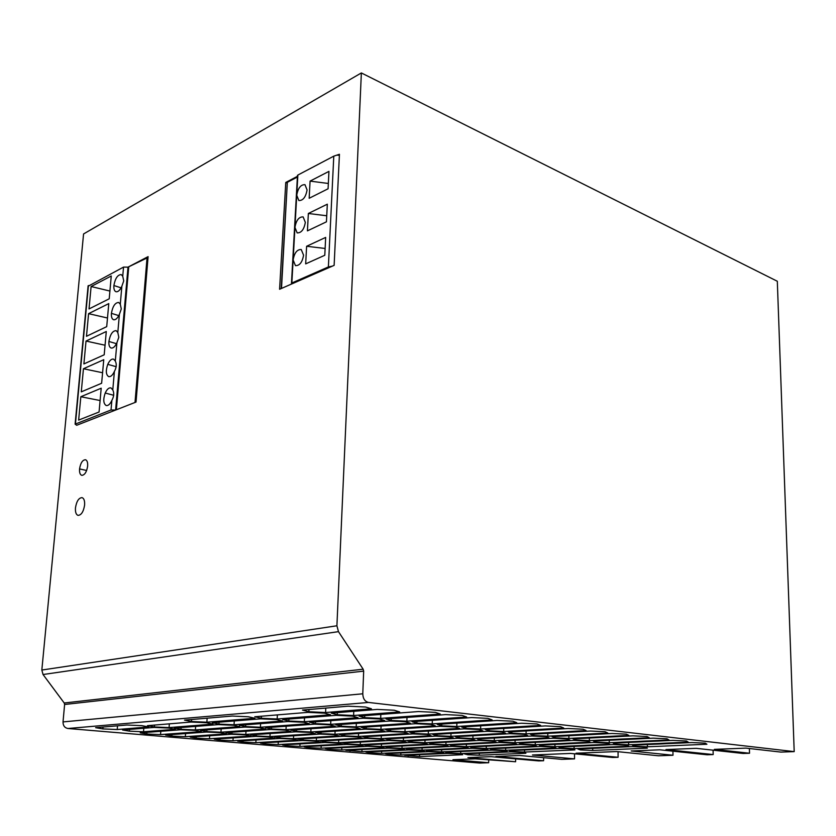 <?xml version="1.0" encoding="UTF-8"?>
<svg xmlns="http://www.w3.org/2000/svg" width="836" height="836" viewBox="0 0 836 836"><rect width="100%" height="100%" fill="white"/><g stroke="black" fill="none" stroke-linecap="round" stroke-linejoin="round"><path stroke-width="1.25" d="M749.526 753.246L714.362 749.37L745.963 748.126L780.897 752.097L794.2 751.616L368.509 702.439L67.946 728.501L479.676 763.059L488.663 762.735L452.945 759.715L475.161 758.837L515.603 761.753L467.92 757.615L491.004 756.674L538.729 760.917L543.588 760.739L495.873 756.475L519.731 755.504L561.802 759.349L574.531 758.879L532.459 754.992L570.664 753.435L612.683 757.479L618.097 757.28L576.088 753.215L616.665 751.564L658.538 755.786L672.99 755.253L631.17 750.979L659.865 749.808L707.12 754.783L713.181 754.563L665.968 749.568L696.21 748.335L743.194 753.476L749.526 753.246L749.39 748.513M480.616 729.034L540.62 725.387L537.046 723.955L521.601 723.234L461.629 727.006L465.83 728.365L480.616 729.034L480.679 725.815M626.488 745.179L613.519 744.604L558.803 747.081L561.573 748.063L574.081 748.607L628.745 746.214L626.488 745.179M418.481 711.54L359.083 716.086L364.663 717.643L380.683 718.385L440.248 714.007L435.284 712.345L418.481 711.54M456.811 726.494L516.763 722.68L512.876 721.196L497.106 720.454L437.218 724.415L441.732 725.805L456.811 726.494L456.884 723.109M338.988 735.847L333.992 734.687L320.042 734.081L274.72 736.997L280.07 738.094L293.467 738.669L338.988 735.847M340.2 726.703L291.022 730.121L296.581 731.354L310.835 731.981L360.222 728.689L355.081 727.372L340.2 726.703M389.283 754.511L400.799 754.981L443.895 753.048L440.394 752.181L428.481 751.689L385.469 753.675L389.283 754.511L389.325 753.497M510.054 733.694L455.369 736.767L459.288 737.916L472.904 738.512L527.641 735.544L524.235 734.332L510.054 733.694M315.715 732.44L320.961 733.642L334.964 734.248L384.57 731.092L379.743 729.828L365.144 729.17L315.715 732.44M554.937 746.694L609.653 744.197L607.197 743.131L593.999 742.546L539.251 745.137L542.219 746.151L554.937 746.694L554.947 744.395M384.518 740.09L380.077 739.003L366.607 738.418L320.846 741.114L325.653 742.149L338.601 742.692L384.518 740.09M324.796 742.514L282.558 744.949L287.459 745.9L299.894 746.412L342.3 744.061L337.702 743.068L324.796 742.514M180.66 729.765L140.208 732.869L146.791 734.008L160.543 734.593L201.298 731.594L194.987 730.392L180.66 729.765M493.418 749.777L505.644 750.289L556.003 748.042L553.192 747.06L540.516 746.506L490.178 748.837L493.418 749.777L493.439 748.69M325.591 712.523L371.445 708.782L365.562 707.016L348.142 706.18L302.486 710.067L308.881 711.739L325.591 712.523L325.789 708.082M250.685 734.865L256.328 735.993L269.965 736.579L315.245 733.632L309.947 732.43L295.745 731.813L250.685 734.865M522.981 752.39L510.995 751.888L464.45 753.905L467.721 754.751L479.3 755.232L525.875 753.267L522.981 752.39M212.365 722.722L218.959 724.091L234.049 724.76L282.537 721.008L276.35 719.556L260.56 718.835L212.365 722.722M352.364 716.107L336.082 715.344L282.672 719.545L288.807 720.998L304.346 721.708L358.007 717.654L352.364 716.107M400.883 748.68L388.594 748.157L345.822 750.31L361.915 751.679L404.791 749.589L400.883 748.68M416.871 723.171L432.243 723.882L492.111 719.89L487.879 718.343L471.786 717.581L412.023 721.729L416.871 723.171L416.924 721.384M174.39 728.062L180.994 729.305L195.384 729.933L239.723 726.588L233.453 725.272L218.426 724.603L174.39 728.062M260.372 743.058L265.524 744.04L278.158 744.573L320.366 742.128L315.506 741.093L302.392 740.539L260.372 743.058M206.868 722.21L254.98 718.281L248.396 716.776L232.283 716.044L184.516 720.11L191.475 721.52L206.868 722.21L207.129 718.176M200.556 730.392L206.826 731.605L220.955 732.211L265.639 729.002L259.714 727.728L244.969 727.08L200.556 730.392M453.729 746.057L466.352 746.6L516.658 744.155L513.419 743.11L500.315 742.535L450.05 745.064L453.729 746.057L453.76 744.876M431.146 735.701L426.903 734.51L412.848 733.893L363.023 736.882L367.694 738.01L381.206 738.596L431.146 735.701M363.67 745.952L359.313 744.98L346.616 744.448L304.179 746.778L308.85 747.708L321.087 748.22L363.67 745.952M175.424 729.305L168.778 728.062L154.179 727.424L122.537 729.974L129.423 731.166L143.52 731.772L175.424 729.305M380.37 746.851L367.882 746.329L325.267 748.565L329.708 749.474L341.757 749.965L384.497 747.802L380.37 746.851M575.889 740.017L589.37 740.612L649.217 737.707L646.97 736.495L632.946 735.858L573.036 738.878L575.889 740.017L575.889 738.731M613.185 743.152L615.589 744.218L628.609 744.792L688.237 742.128L686.419 740.999L672.896 740.393L613.185 743.152M369.909 752.87L381.592 753.351L424.583 751.345L420.884 750.456L408.794 749.944L365.886 752.013L369.909 752.87L369.94 751.825M411.876 742.149L424.939 742.702L475.109 740.048L471.389 738.93L457.825 738.334L407.728 741.093L411.876 742.149L411.918 740.863M520.692 744.552L470.375 746.976L473.834 747.938L486.259 748.471L536.597 746.12L533.577 745.106L520.692 744.552M385.563 746.882L389.649 747.823L401.98 748.345L448.305 746.036L444.585 745.043L431.794 744.5L385.563 746.882M384.602 720.465L379.335 718.97L363.399 718.228L309.675 722.241L315.444 723.642L330.68 724.331L384.602 720.465M314.482 724.164L265.587 727.728L271.47 729.002L285.996 729.65L335.121 726.202L329.656 724.854L314.482 724.164M154.409 726.944L169.071 727.592L213.013 724.091L206.377 722.732L191.057 722.043L147.449 725.658L154.409 726.944L154.545 725.073M239.389 725.261L245.606 726.588L260.414 727.247L309.247 723.652L303.426 722.241L287.95 721.541L239.389 725.261M364.559 745.001L368.875 745.984L381.404 746.506L427.614 744.113L423.664 743.089L410.654 742.525L364.559 745.001M634.618 746.235L647.419 746.799L706.901 744.249L705.302 743.152L692.009 742.556L632.413 745.2L634.618 746.235L634.618 745.106M453.446 737.906L449.475 736.756L435.66 736.14L385.689 739.014L390.088 740.111L403.37 740.675L453.446 737.906M450.917 736.328L505.592 733.224L501.924 731.97L487.472 731.312L432.86 734.52L437.05 735.711L450.917 736.328L450.991 733.454M430.718 724.415L415.398 723.715L361.215 727.383L366.293 728.689L380.955 729.347L435.284 725.805L430.718 724.415M429.181 743.11L433.09 744.134L445.922 744.677L496.176 742.128L492.697 741.051L479.373 740.466L429.181 743.11M406.881 721.186L466.624 716.995L462.036 715.397L445.598 714.613L385.992 718.96L391.196 720.454L406.881 721.186L406.996 717.424M626.331 734.144L612.046 733.485L552.073 736.641L555.167 737.822L568.888 738.439L628.818 735.387L626.331 734.144M501.903 742.149L515.06 742.723L569.828 739.996L566.923 738.857L553.244 738.251L498.486 741.072L501.903 742.149L501.924 740.895M583.1 729.211L568.261 728.522L508.225 731.97L511.841 733.235L526.084 733.872L586.099 730.549L583.1 729.211M399.671 711.938L394.205 710.234L377.172 709.419L331.265 713.129L337.242 714.738L353.597 715.501L399.671 711.938M632.497 746.611L577.843 748.983L580.414 749.934L592.714 750.467L647.315 748.168L645.256 747.165L632.497 746.611M590.488 731.04L530.473 734.342L533.828 735.565L547.799 736.192L607.782 733.005L605.055 731.719L590.488 731.04M590.028 742.128L587.342 741.03L573.914 740.424L519.146 743.131L522.343 744.176L535.27 744.74L590.028 742.128M609.266 742.734L669.009 739.954L666.992 738.784L653.219 738.157L593.393 741.041L596.026 742.149L609.266 742.734L609.256 740.278M185.341 736.694L226.451 733.82L220.464 732.649L206.387 732.043L165.559 735.022L171.829 736.119L185.341 736.694L185.561 733.559M414.165 733.444L428.283 734.071L482.874 730.831L478.913 729.525L464.189 728.856L409.692 732.211L414.165 733.444L414.207 731.939M448.922 753.079L460.688 753.57L507.222 751.533L504.139 750.623L491.955 750.111L445.463 752.212L448.922 753.079L448.942 752.055M330.513 714.759L324.472 713.15L307.847 712.366L254.781 716.765L261.302 718.27L277.165 719.002L330.513 714.759M219.91 740.184L232.972 740.738L274.689 738.083L269.296 736.986L255.711 736.401L214.225 739.149L219.91 740.184L220.004 738.763M225.981 732.66L231.927 733.83L245.805 734.426L290.803 731.354L285.201 730.11L270.728 729.473L225.981 732.66M462.726 754.72L459.424 753.873L447.699 753.393L404.582 755.305L419.547 756.57L462.726 754.72M406.035 748.701L409.912 749.62L422.044 750.132L468.453 747.917L464.962 746.956L452.38 746.423L406.035 748.701M410.351 723.182L405.439 721.74L389.816 721.019L335.842 724.854L341.266 726.212L356.199 726.881L410.351 723.182M503.69 731.49L563.725 728.01L560.444 726.62L545.302 725.92L485.288 729.535L489.185 730.831L503.69 731.49L503.742 728.417M297.835 740.132L292.715 739.066L279.37 738.501L237.602 741.135L243.015 742.138L255.858 742.682L297.835 740.132M357.359 736.871L343.659 736.276L298.097 739.087L303.165 740.153L316.342 740.706L362.072 738L357.359 736.871M102.87 728.908L117.218 729.525L148.787 726.944L141.796 725.658L126.915 725.011L95.628 727.675L102.87 728.908L103.027 727.048M531.968 736.004L477.231 738.951L480.899 740.059L494.285 740.644L549.043 737.801L545.887 736.631L531.968 736.004M459.455 728.355L455.192 727.006L440.185 726.327L385.814 729.828L390.59 731.103L404.969 731.74L459.455 728.355M524.538 752.066L574.886 749.913L572.284 748.952L559.817 748.419L509.458 750.655L512.51 751.564L524.538 752.066L524.559 749.986M358.414 736.453L408.198 733.433L403.673 732.2L389.346 731.563L339.709 734.698L344.662 735.858L358.414 736.453L358.529 733.506M441.607 751.867L488.088 749.746L484.807 748.816L472.424 748.283L425.994 750.477L429.662 751.376L441.607 751.867L441.659 749.735M342.99 743.079L347.546 744.082L360.285 744.625L406.359 742.128L402.168 741.072L388.939 740.497L342.99 743.079M209.481 738.742L250.904 735.983L245.22 734.844L231.394 734.259L190.221 737.112L196.188 738.188L209.481 738.742L209.669 735.764M83.569 233.955L361.361 72.941L336.908 625.777L41.831 670.044L83.569 233.955M794.2 751.616L777.313 281.251L361.361 72.941M713.181 754.563L713.087 750.185M672.99 755.253L672.928 751.188M618.065 751.71L618.097 757.28M574.531 758.879L574.541 753.811M543.588 760.739L543.619 757.688M515.603 761.753L515.634 758.858M488.663 762.735L488.705 760.008M115.305 361.037C116.81 364.099 116.507 367.547 114.407 371.403C112.63 375.239 110.707 376.973 108.649 376.618C105.911 374.737 105.618 370.651 107.771 364.35C109.579 360.431 111.533 358.696 113.633 359.146L115.305 361.037L116.915 342.718C115.107 346.626 113.163 348.393 111.083 348.006C109.401 347.264 108.68 345.08 108.91 341.475C110.164 334.4 112.578 330.784 116.141 330.638L117.813 332.467L119.402 314.326C117.562 318.317 115.598 320.104 113.508 319.707C111.888 318.976 111.188 316.854 111.418 313.354C112.693 306.237 115.117 302.611 118.702 302.465L120.29 304.189L121.857 286.246C119.997 290.291 118.012 292.119 115.911 291.712C114.344 290.98 113.675 288.922 113.895 285.525C115.19 278.378 117.636 274.73 121.23 274.584L122.735 276.204L123.54 267.092L128.002 267.144L115.608 410.048L111.021 409.985L75.115 424.155L76.693 425.273L136.017 402.074L148.097 256.631L128.002 267.144L148.024 257.488M75.459 507.891C76.567 501.213 78.772 497.796 82.085 497.629C84.018 498.402 84.854 500.889 84.603 505.08C83.496 511.768 81.291 515.206 77.988 515.373C76.045 514.589 75.198 512.092 75.459 507.891M87.644 466.112C87.864 462.59 87.174 460.469 85.575 459.748C82.586 459.81 80.58 462.872 79.556 468.923C79.326 472.612 80.078 474.764 81.823 475.36C84.739 475.057 86.683 471.974 87.644 466.112M297.417 176.333L285.766 182.447L279.59 289.266L334.128 265.357L339.437 154.273L333.783 156.154L297.856 175.058L297.438 175.947M368.509 702.439C364.872 701.54 362.97 698.656 362.782 693.786L363.67 671.141L363.158 669.208L338.475 631.65L336.908 625.777M363.67 671.141L64.612 704.476L64.215 702.992L43.054 674.527L41.831 670.044M67.946 728.501C64.665 727.853 63.024 725.658 63.024 721.917L64.612 704.476M429.662 751.376L429.683 750.31M360.285 744.625L360.389 742.107M347.546 744.082L347.598 742.828M196.188 738.188L196.293 736.694M465.83 728.365L465.861 726.745M574.081 748.607L574.081 746.391M561.573 748.063L561.573 746.956M380.683 718.385L380.819 714.425M364.663 717.643L364.736 715.658M441.732 725.805L441.784 724.112M293.467 738.669L293.614 735.784M280.07 738.094L280.144 736.652M310.835 731.981L310.992 728.731M296.581 731.354L296.665 729.723M400.799 754.981L400.862 752.964M472.904 738.512L472.967 735.774M459.288 737.916L459.319 736.547M334.964 734.248L335.1 731.155M320.961 733.642L321.034 732.085M542.219 746.151L542.23 744.991M338.601 742.692L338.716 740.059M325.653 742.149L325.716 740.821M287.459 745.9L287.521 744.657M299.894 746.412L300.019 743.946M160.543 734.593L160.794 731.291M146.791 734.008L146.917 732.357M505.644 750.289L505.675 748.126M308.881 711.739L308.986 709.513M269.965 736.579L270.132 733.548M256.328 735.993L256.422 734.468M479.3 755.232L479.341 753.257M467.721 754.751L467.732 753.758M234.049 724.76L234.279 720.956M218.959 724.091L219.084 722.189M304.346 721.708L304.534 717.831M288.807 720.998L288.901 719.054M361.915 751.679L361.998 749.505M350.054 751.188L350.096 750.101M432.243 723.882L432.337 720.318M195.384 729.933L195.624 726.39M180.994 729.305L181.119 727.529M278.158 744.573L278.304 741.981M265.524 744.04L265.597 742.744M191.475 721.52L191.622 719.503M220.955 732.211L221.164 728.856M206.826 731.605L206.931 729.922M466.352 746.6L466.404 744.239M367.694 738.01L367.746 736.6M381.206 738.596L381.31 735.784M321.087 748.22L321.191 745.848M308.85 747.708L308.902 746.517M143.52 731.772L143.782 728.26M129.423 731.166L129.559 729.41M329.708 749.474L329.75 748.335M341.757 749.965L341.851 747.697M589.37 740.612L589.37 738.052M628.609 744.792L628.599 742.441M615.589 744.218L615.589 743.037M381.592 753.351L381.665 751.261M424.939 742.702L425.012 740.142M486.259 748.471L486.291 746.214M473.834 747.938L473.855 746.809M401.98 748.345L402.064 746.025M389.649 747.823L389.691 746.663M330.68 724.331L330.837 720.663M315.444 723.642L315.527 721.802M285.996 729.65L286.173 726.233M271.47 729.002L271.564 727.289M169.071 727.592L169.342 723.851M260.414 727.247L260.613 723.642M245.606 726.588L245.711 724.781M381.404 746.506L381.488 744.092M368.875 745.984L368.916 744.771M647.419 746.799L647.398 744.531M403.37 740.675L403.454 738M390.088 740.111L390.14 738.763M437.05 735.711L437.092 734.28M380.955 729.347L381.07 726.035M366.293 728.689L366.367 727.027M445.922 744.677L445.985 742.222M433.09 744.134L433.121 742.901M391.196 720.454L391.258 718.573M568.888 738.439L568.898 735.753M555.167 737.822L555.167 736.485M515.06 742.723L515.091 740.215M526.084 733.872L526.105 730.946M511.841 733.235L511.862 731.761M353.597 715.501L353.764 711.311M337.242 714.738L337.336 712.638M580.414 749.934L580.414 748.868M592.714 750.467L592.714 748.335M533.828 735.565L533.838 734.154M547.799 736.192L547.82 733.391M535.27 744.74L535.291 742.337M522.343 744.176L522.354 742.974M596.026 742.149L596.016 740.915M171.829 736.119L171.944 734.551M428.283 734.071L428.366 731.061M460.688 753.57L460.73 751.522M261.302 718.27L261.417 716.212M277.165 719.002L277.385 714.895M232.972 740.738L233.15 737.895M245.805 734.426L245.993 731.239M231.927 733.83L232.021 732.231M419.547 756.57L419.609 754.636M408.208 756.11L408.24 755.138M422.044 750.132L422.107 747.907M409.912 749.62L409.943 748.513M356.199 726.881L356.345 723.391M341.266 726.212L341.339 724.457M489.185 730.831L489.217 729.295M255.858 742.682L256.015 739.975M243.015 742.138L243.098 740.78M303.165 740.153L303.238 738.763M316.342 740.706L316.468 737.948M117.218 729.525L117.521 725.815M480.899 740.059L480.919 738.752M494.285 740.644L494.327 738.031M404.969 731.74L405.073 728.595M390.59 731.103L390.642 729.525M512.51 751.564L512.52 750.519M344.662 735.858L344.725 734.384M339.385 155.224L337.619 155.224M285.766 182.447L287.27 183.074M281.502 288.43L287.291 182.854M287.605 182.175L297.386 177.044M123.54 267.092L88.062 286.278M111.867 400.402C110.122 404.164 108.231 405.868 106.182 405.533C103.361 403.621 103.037 399.462 105.221 393.035C106.998 389.189 108.931 387.486 111.01 387.914L112.776 389.931C114.292 393.045 113.978 396.536 111.867 400.402L111.021 409.985M109.223 298.797L111.261 275.985L91.114 286.529L89.024 308.933L109.223 298.797M106.715 326.646L108.784 303.604L88.585 313.657L86.474 336.291L106.715 326.646M104.197 354.798L106.287 331.505L86.024 341.057L83.893 363.932L104.197 354.798M83.443 368.749L81.28 391.854L101.637 383.254L103.758 359.71L83.443 368.749L102.588 372.741M80.831 396.734L78.647 420.08L99.066 412.002L101.198 388.217L80.831 396.734L100.09 400.528M91.114 286.529L109.913 291.043M88.585 313.657L107.499 318.004M86.024 341.057L105.054 345.226M121.857 286.246L123.728 280.896L122.735 276.204M119.402 314.326L121.283 308.944L120.29 304.189M116.915 342.718L118.806 337.295L117.813 332.467M116.371 409.755L128.692 267.374M307.063 189.96L304.983 184.672C300.782 184.526 298.034 188.048 296.728 195.227L298.86 200.556C303.04 200.64 305.767 197.108 307.063 189.96M305.328 222.366L303.123 216.89C298.933 216.775 296.205 220.276 294.941 227.392L297.167 232.899C301.336 233.004 304.053 229.492 305.328 222.366M303.562 255.179L301.232 249.504C297.062 249.421 294.356 252.9 293.133 259.954L295.453 265.639C299.622 265.754 302.329 262.274 303.562 255.179M291.67 283.968L291.848 282.986L328.381 266.945L333.783 156.154M310.072 181.109L309.163 198.278L328.078 188.779L328.945 171.38L310.072 181.109L328.349 183.471M326.437 221.822L327.315 204.193L308.348 213.483L307.429 230.872L326.437 221.822M306.613 246.265L305.673 263.873L324.786 255.273L325.664 237.424L306.613 246.265L325.12 248.47M308.348 213.483L326.74 215.772M332.289 266.161L328.381 266.945M338.475 631.65L43.054 674.527M363.158 669.208L64.215 702.992M362.782 693.786L63.024 721.917M75.428 423.967L88.428 285.546M112.776 389.931L114.407 371.403M107.771 364.35L116.194 366.701M108.91 341.475L116.476 343.68M111.418 313.354L118.796 315.611M113.895 285.525L121.095 287.845M105.221 393.035L113.727 395.282M135.014 402.461L147.052 257.781M291.848 282.986L297.856 175.058M86.641 470.48L79.556 468.923M75.115 424.155L88.114 285.787M291.471 283.247L297.48 175.361M281.209 288.556L287.312 182.405"/></g></svg>
